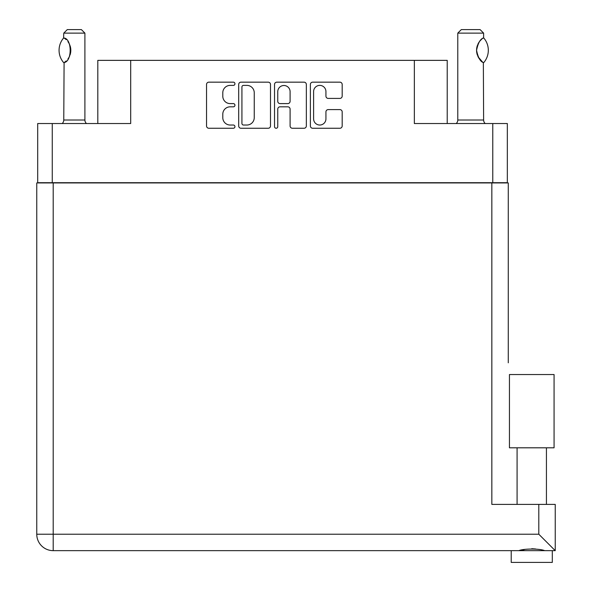 <?xml version="1.0" encoding="UTF-8"?>
<svg xmlns="http://www.w3.org/2000/svg" width="592" height="592" viewBox="0 0 592 592"><rect width="100%" height="100%" fill="white"/><g stroke="black" fill="none" stroke-linecap="round" stroke-linejoin="round"><path stroke-width="0.89" d="M313.605 118.866A6.164 6.164 0 0 0 319.769 125.03A6.164 6.164 0 0 0 325.933 118.866L325.933 111.895A2.301 2.301 0 0 1 328.242 109.594L339.882 109.594A2.301 2.301 0 0 1 342.183 111.895L342.183 125.955A2.301 2.301 0 0 1 339.882 128.257L312.68 128.257A2.301 2.301 0 0 1 310.378 125.955L310.378 84.464A2.301 2.301 0 0 1 312.68 82.162L339.882 82.162A2.301 2.301 0 0 1 342.183 84.464L342.183 96.104A2.301 2.301 0 0 1 339.882 98.413L328.242 98.413A2.301 2.301 0 0 1 325.933 96.104L325.933 91.553A6.164 6.164 0 0 0 319.769 85.389A6.164 6.164 0 0 0 313.605 91.553L313.605 118.866M276.146 128.257A1.613 1.613 0 0 0 277.759 126.644L277.759 109.128A2.301 2.301 0 0 1 280.068 106.826L287.786 106.826A2.301 2.301 0 0 1 290.095 109.128L290.095 125.955A2.301 2.301 0 0 0 292.396 128.257L304.036 128.257A2.301 2.301 0 0 0 306.345 125.955L306.345 84.464A2.301 2.301 0 0 0 304.036 82.162L276.841 82.162A2.301 2.301 0 0 0 274.533 84.464L274.533 126.644A1.613 1.613 0 0 0 276.146 128.257M507.337 182.935L507.337 123.528L507.337 182.699L37.703 182.699L37.703 123.528L37.703 182.935M270.5 125.955L270.5 84.464A2.301 2.301 0 0 0 268.198 82.162L240.996 82.162A2.301 2.301 0 0 0 238.694 84.464L238.694 125.955A2.301 2.301 0 0 0 240.996 128.257L268.198 128.257A2.301 2.301 0 0 0 270.5 125.955M230.17 85.389L233.337 85.389A1.613 1.613 0 0 0 234.95 83.775A1.613 1.613 0 0 0 233.337 82.162L208.843 82.162A2.301 2.301 0 0 0 206.541 84.464L206.541 125.955A2.301 2.301 0 0 0 208.843 128.257L233.337 128.257A1.613 1.613 0 0 0 234.95 126.644A1.613 1.613 0 0 0 233.337 125.03L230.17 125.03A7.378 7.378 0 0 1 222.792 117.66L222.792 114.197A7.378 7.378 0 0 1 230.17 106.826L233.337 106.826A1.613 1.613 0 0 0 234.95 105.213A1.613 1.613 0 0 0 233.337 103.6L230.17 103.6A7.378 7.378 0 0 1 222.792 96.222L222.792 92.766A7.378 7.378 0 0 1 230.17 85.389M492.773 182.699L492.773 123.528L414.348 123.528L414.348 60.362L130.691 60.362L130.691 123.528L52.259 123.528L52.259 182.699M97.813 123.528L97.813 60.362L130.691 60.362M414.348 60.362L447.219 60.362L447.219 123.528M243.534 85.389A1.613 1.613 0 0 0 241.921 87.002L241.921 123.417A1.613 1.613 0 0 0 243.534 125.03L246.879 125.03A7.378 7.378 0 0 0 254.249 117.66L254.249 92.766A7.378 7.378 0 0 0 246.879 85.389L243.534 85.389M290.095 91.671A6.164 6.164 0 0 0 283.931 85.507A6.164 6.164 0 0 0 277.759 91.671L277.759 101.291A2.301 2.301 0 0 0 280.068 103.6L287.786 103.6A2.301 2.301 0 0 0 290.095 101.291L290.095 91.671M492.773 123.528L507.337 123.528M37.703 123.528L52.259 123.528M531.757 447.811L509.446 447.811L509.446 374.544L554.068 374.544L554.068 447.811L531.757 447.811M521.175 550.338L524.216 549.65M552.306 550.656L552.306 562.4L511.207 562.4L511.207 550.656M53.199 182.935L53.199 534.221L538.801 534.221L538.801 504.399L555.237 504.399L555.237 550.656L53.199 550.656A16.435 16.435 0 0 1 36.763 534.221L36.763 182.935L508.276 182.935L508.276 362.807M36.763 182.935L36.763 218.159M538.801 504.399L491.841 504.399L491.841 182.935M531.757 548.717L535.708 548.999M542.339 550.338L544.692 550.656C539.874 548.525 523.668 548.51 518.821 550.656M538.801 534.221L555.237 550.656M509.446 447.811L509.446 374.544M63.596 62.56L64.091 62.56L63.596 62.56A18.9 18.9 0 0 1 63.596 38.014L64.091 38.014C72.187 38.991 72.187 61.598 64.091 62.56L63.766 120.006A4.699 4.699 0 0 1 62.175 123.528M63.766 120.006L84.9 120.006A4.699 4.699 0 0 0 86.491 123.528M84.9 120.006L84.9 33.122L63.766 33.122L63.596 38.014M63.766 33.122L67.288 29.6L81.378 29.6L84.9 33.122M64.084 38.021A14.556 14.556 0 0 1 64.868 38.554M65.179 38.783A14.556 14.556 0 0 1 66.149 39.612M67.895 41.551A14.556 14.556 0 0 1 69.708 44.733L69.427 44.097M70.811 50.283L70.041 45.614A14.556 14.556 0 0 1 70.034 54.975L70.063 54.878M69.708 55.848A14.556 14.556 0 0 1 67.917 59M66.149 60.969A14.556 14.556 0 0 1 65.179 61.79M64.876 62.012A14.556 14.556 0 0 1 64.084 62.56L64.868 62.027M70.233 54.346L70.811 50.335M69.286 43.801L67.925 41.581M65.808 39.301L65.201 38.806M456.203 123.528A4.699 4.699 0 0 0 457.786 120.006L483.62 120.006A4.699 4.699 0 0 0 485.211 123.528M457.786 120.006L457.786 33.122L483.62 33.122L483.62 37.821L482.68 38.436M481.422 39.442L479.979 40.937M478.336 43.342L477.774 44.504A14.556 14.556 0 0 1 481.873 39.05M477.174 46.146L476.575 50.276L477.426 55.197M478.151 56.884L482.465 61.982M483.62 120.006L483.353 62.597A14.556 14.556 0 0 1 477.781 56.085M457.786 33.122L461.309 29.6L480.097 29.6L483.62 33.122M483.76 37.977A18.9 18.9 0 0 1 483.76 62.597L483.353 62.597C480.267 61.561 478.01 57.454 476.575 50.283C478.01 43.12 480.267 39.02 483.361 37.977A14.556 14.556 0 0 0 482.635 38.465M477.433 55.226A14.556 14.556 0 0 1 477.433 45.355M36.763 534.221A16.435 16.435 0 0 0 53.199 550.656L53.199 534.221L36.763 534.221M546.431 447.811L546.431 504.399M517.082 447.811L517.082 504.399"/></g></svg>
